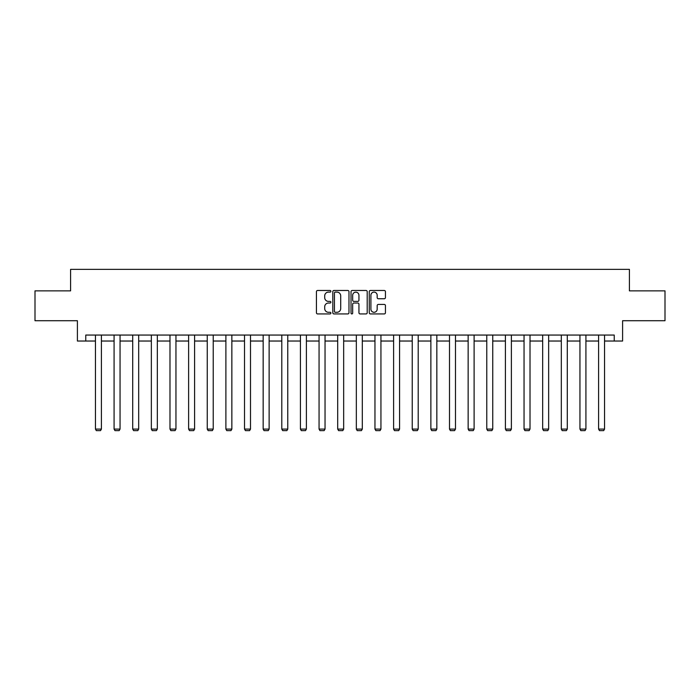 <?xml version="1.0" encoding="UTF-8"?>
<svg xmlns="http://www.w3.org/2000/svg" width="700" height="700" viewBox="0 0 700 700"><rect width="100%" height="100%" fill="white"/><g stroke="black" fill="none" stroke-linecap="round" stroke-linejoin="round"><path stroke-width="1.05" d="M330.89 291.305A0.823 0.823 0 0 0 330.067 290.483L317.608 290.483A1.173 1.173 0 0 0 316.435 291.655L316.435 312.76A1.173 1.173 0 0 0 317.608 313.933L330.067 313.933A0.823 0.823 0 0 0 330.89 313.11A0.823 0.823 0 0 0 330.067 312.287L328.457 312.287A3.754 3.754 0 0 1 324.704 308.534L324.704 306.775A3.754 3.754 0 0 1 328.457 303.03L330.067 303.03A0.823 0.823 0 0 0 330.89 302.207A0.823 0.823 0 0 0 330.067 301.385L328.457 301.385A3.754 3.754 0 0 1 324.704 297.631L324.704 295.873A3.754 3.754 0 0 1 328.457 292.119L330.067 292.119A0.823 0.823 0 0 0 330.89 291.305M384.265 298.751A1.173 1.173 0 0 0 385.438 297.579L385.438 291.655A1.173 1.173 0 0 0 384.265 290.483L370.431 290.483A1.173 1.173 0 0 0 369.259 291.655L369.259 312.76A1.173 1.173 0 0 0 370.431 313.933L384.265 313.933A1.173 1.173 0 0 0 385.438 312.76L385.438 305.602A1.173 1.173 0 0 0 384.265 304.43L378.35 304.43A1.173 1.173 0 0 0 377.178 305.602L377.178 309.155A3.133 3.133 0 0 1 374.036 312.287A3.133 3.133 0 0 1 370.904 309.155L370.904 295.26A3.133 3.133 0 0 1 374.036 292.119A3.133 3.133 0 0 1 377.178 295.26L377.178 297.579A1.173 1.173 0 0 0 378.35 298.751L384.265 298.751M85.767 341.031L85.767 335.055L614.233 335.055L614.233 341.031L622.597 341.031L622.597 320.723L665 320.723L665 290.859L629.405 290.859L629.405 269.36L70.595 269.36L70.595 290.859L35 290.859L35 320.723L77.402 320.723L77.402 341.031L95.445 341.031M348.976 291.655A1.173 1.173 0 0 0 347.804 290.483L333.97 290.483A1.173 1.173 0 0 0 332.797 291.655L332.797 312.76A1.173 1.173 0 0 0 333.97 313.933L347.804 313.933A1.173 1.173 0 0 0 348.976 312.76L348.976 291.655M352.196 290.483L366.03 290.483A1.173 1.173 0 0 1 367.203 291.655L367.203 312.76A1.173 1.173 0 0 1 366.03 313.933L360.115 313.933A1.173 1.173 0 0 1 358.942 312.76L358.942 304.203A1.173 1.173 0 0 0 357.77 303.03L353.841 303.03A1.173 1.173 0 0 0 352.669 304.203L352.669 313.11A0.823 0.823 0 0 1 351.846 313.933A0.823 0.823 0 0 1 351.024 313.11L351.024 291.655A1.173 1.173 0 0 1 352.196 290.483M101.413 341.031L114.082 341.031M120.05 341.031L132.711 341.031M138.688 341.031L151.349 341.031M157.325 341.031L169.986 341.031M175.954 341.031L188.615 341.031M194.591 341.031L207.252 341.031M213.229 341.031L225.89 341.031M231.858 341.031L244.519 341.031M250.495 341.031L263.156 341.031M269.132 341.031L281.794 341.031M287.761 341.031L300.422 341.031M306.399 341.031L319.06 341.031M325.036 341.031L337.697 341.031M343.665 341.031L356.335 341.031M362.303 341.031L374.964 341.031M380.94 341.031L393.601 341.031M399.578 341.031L412.239 341.031M418.206 341.031L430.868 341.031M436.844 341.031L449.505 341.031M455.481 341.031L468.142 341.031M474.11 341.031L486.771 341.031M492.748 341.031L505.409 341.031M511.385 341.031L524.046 341.031M530.014 341.031L542.675 341.031M548.651 341.031L561.312 341.031M567.289 341.031L579.95 341.031M585.918 341.031L598.587 341.031M604.555 341.031L614.233 341.031M335.256 292.119A0.823 0.823 0 0 0 334.434 292.941L334.434 311.474A0.823 0.823 0 0 0 335.256 312.287L336.954 312.287A3.754 3.754 0 0 0 340.707 308.534L340.707 295.873A3.754 3.754 0 0 0 336.954 292.119L335.256 292.119M358.942 295.321A3.133 3.133 0 0 0 355.801 292.18A3.133 3.133 0 0 0 352.669 295.321L352.669 300.213A1.173 1.173 0 0 0 353.841 301.385L357.77 301.385A1.173 1.173 0 0 0 358.942 300.213L358.942 295.321M101.413 335.055L101.413 429.091L95.445 429.091L95.445 335.055M101.413 429.091L100.52 430.64L96.337 430.64L95.445 429.091M120.05 335.055L120.05 429.091L114.082 429.091L114.082 335.055M120.05 429.091L119.157 430.64L114.975 430.64L114.082 429.091M138.688 335.055L138.688 429.091L132.711 429.091L132.711 335.055M138.688 429.091L137.786 430.64L133.612 430.64L132.711 429.091M157.325 335.055L157.325 429.091L151.349 429.091L151.349 335.055M157.325 429.091L156.424 430.64L152.241 430.64L151.349 429.091M175.954 335.055L175.954 429.091L169.986 429.091L169.986 335.055M175.954 429.091L175.061 430.64L170.879 430.64L169.986 429.091M194.591 335.055L194.591 429.091L188.615 429.091L188.615 335.055M194.591 429.091L193.699 430.64L189.516 430.64L188.615 429.091M213.229 335.055L213.229 429.091L207.252 429.091L207.252 335.055M213.229 429.091L212.327 430.64L208.145 430.64L207.252 429.091M231.858 335.055L231.858 429.091L225.89 429.091L225.89 335.055M231.858 429.091L230.965 430.64L226.782 430.64L225.89 429.091M250.495 335.055L250.495 429.091L244.519 429.091L244.519 335.055M250.495 429.091L249.602 430.64L245.42 430.64L244.519 429.091M269.132 335.055L269.132 429.091L263.156 429.091L263.156 335.055M269.132 429.091L268.231 430.64L264.049 430.64L263.156 429.091M287.761 335.055L287.761 429.091L281.794 429.091L281.794 335.055M287.761 429.091L286.869 430.64L282.686 430.64L281.794 429.091M306.399 335.055L306.399 429.091L300.422 429.091L300.422 335.055M306.399 429.091L305.506 430.64L301.324 430.64L300.422 429.091M325.036 335.055L325.036 429.091L319.06 429.091L319.06 335.055M325.036 429.091L324.135 430.64L319.961 430.64L319.06 429.091M343.665 335.055L343.665 429.091L337.697 429.091L337.697 335.055M343.665 429.091L342.773 430.64L338.59 430.64L337.697 429.091M362.303 335.055L362.303 429.091L356.335 429.091L356.335 335.055M362.303 429.091L361.41 430.64L357.227 430.64L356.335 429.091M380.94 335.055L380.94 429.091L374.964 429.091L374.964 335.055M380.94 429.091L380.039 430.64L375.865 430.64L374.964 429.091M399.578 335.055L399.578 429.091L393.601 429.091L393.601 335.055M399.578 429.091L398.676 430.64L394.494 430.64L393.601 429.091M418.206 335.055L418.206 429.091L412.239 429.091L412.239 335.055M418.206 429.091L417.314 430.64L413.131 430.64L412.239 429.091M436.844 335.055L436.844 429.091L430.868 429.091L430.868 335.055M436.844 429.091L435.951 430.64L431.769 430.64L430.868 429.091M455.481 335.055L455.481 429.091L449.505 429.091L449.505 335.055M455.481 429.091L454.58 430.64L450.398 430.64L449.505 429.091M474.11 335.055L474.11 429.091L468.142 429.091L468.142 335.055M474.11 429.091L473.218 430.64L469.035 430.64L468.142 429.091M492.748 335.055L492.748 429.091L486.771 429.091L486.771 335.055M492.748 429.091L491.855 430.64L487.673 430.64L486.771 429.091M511.385 335.055L511.385 429.091L505.409 429.091L505.409 335.055M511.385 429.091L510.484 430.64L506.301 430.64L505.409 429.091M530.014 335.055L530.014 429.091L524.046 429.091L524.046 335.055M530.014 429.091L529.121 430.64L524.939 430.64L524.046 429.091M548.651 335.055L548.651 429.091L542.675 429.091L542.675 335.055M548.651 429.091L547.759 430.64L543.576 430.64L542.675 429.091M567.289 335.055L567.289 429.091L561.312 429.091L561.312 335.055M567.289 429.091L566.387 430.64L562.214 430.64L561.312 429.091M585.918 335.055L585.918 429.091L579.95 429.091L579.95 335.055M585.918 429.091L585.025 430.64L580.843 430.64L579.95 429.091M604.555 335.055L604.555 429.091L598.587 429.091L598.587 335.055M604.555 429.091L603.663 430.64L599.48 430.64L598.587 429.091"/></g></svg>
